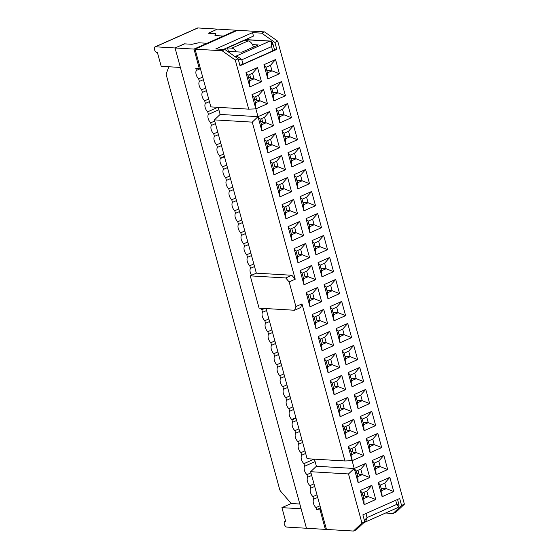 <?xml version="1.0" encoding="UTF-8"?>
<svg xmlns="http://www.w3.org/2000/svg" width="559" height="559" viewBox="0 0 559 559"><rect width="100%" height="100%" fill="white"/><g stroke="black" fill="none" stroke-linecap="round" stroke-linejoin="round"><path stroke-width="0.84" d="M314.451 459.156L316.387 466.248L310.657 471.705L326.456 529.443L353.491 531.05L356.321 529.792L364.768 521.778L361.939 523.035L348.509 473.948L354.238 468.491L365.845 463.341L369.73 477.54L358.123 482.69L354.238 468.491L356.258 471.09L357.774 476.631L358.123 482.69M266.028 308.561L307.108 458.715L344.959 460.965L352.107 460.7L348.222 446.501L359.828 441.351L363.713 455.55L352.107 460.7L354.238 468.491L316.387 466.248M250.257 275.86L259.09 308.149L294.558 310.252L295.9 306.584L289.15 281.911L285.726 277.963L250.257 275.86L256.343 273.155L214.411 119.885L220.141 114.427L218.199 107.335M195.063 49.157L210.862 106.895L248.713 109.145L235.283 60.058L238.113 58.8L224.928 49.499L222.098 50.757L195.063 49.157L237.519 30.298L264.561 31.905L261.724 33.163L252.535 32.618L215.739 48.954L224.928 49.499M327.623 292.734L332.151 290.729L330.635 285.188L326.107 287.2L327.623 292.734L327.972 298.799L324.087 284.601L335.693 279.444L339.579 293.643L327.972 298.799M326.987 290.421L332.151 290.729L339.579 293.643M385.633 513.008L393.117 513.455L395.954 512.198L404.395 504.183L277.739 41.205L264.561 31.905M315.514 205.691L303.914 210.841L300.029 196.642L311.636 191.492L315.514 205.691L308.093 202.77L306.577 197.229L311.636 191.492M297.542 213.671L285.935 218.828L282.05 204.629L293.657 199.472L297.542 213.671L290.114 210.75L288.598 205.216L293.657 199.472M303.558 235.66L291.952 240.81L288.067 226.619L299.673 221.462L303.558 235.66L296.13 232.74L294.614 227.199L299.673 221.462M309.924 232.83L306.046 218.632L317.645 213.482L321.53 227.681L309.924 232.83L309.574 226.772L314.109 224.76L312.593 219.219L308.065 221.231L306.046 218.632M309.574 257.65L297.968 262.8L294.083 248.601L305.689 243.451L309.574 257.65L302.146 254.729L300.63 249.188L296.102 251.201L297.619 256.742L297.968 262.8M312.055 240.622L323.661 235.472L327.546 249.663L315.94 254.82L312.055 240.622L314.074 243.221L315.59 248.762L320.118 246.75L318.609 241.208L323.661 235.472M333.562 271.653L321.956 276.81L318.071 262.611L329.677 257.454L333.562 271.653L326.135 268.739L324.618 263.198L329.677 257.454M315.59 279.64L303.984 284.79L300.099 270.591L311.705 265.441L315.59 279.64L308.163 276.719L306.646 271.178L311.705 265.441M305.619 169.503L309.504 183.701L297.898 188.851L294.013 174.66L305.619 169.503L300.56 175.24L296.032 177.252L297.549 182.793L302.077 180.781L309.504 183.701M303.488 161.712L291.882 166.868L287.997 152.67L299.603 147.513L303.488 161.712L296.06 158.791L294.544 153.25L290.016 155.262L291.532 160.803L291.882 166.868M273.903 174.848L270.025 160.65L281.624 155.493L285.509 169.691L273.903 174.848L273.554 168.79L278.089 166.778L285.509 169.691M287.64 177.482L291.525 191.681L279.919 196.838L276.034 182.639L287.64 177.482L282.588 183.226L278.054 185.232L276.034 182.639M257.566 67.541L261.451 81.74L249.845 86.89L245.96 72.691L257.566 67.541L252.507 73.278L247.979 75.29L245.96 72.691M275.538 59.561L279.423 73.753L267.817 78.91L263.932 64.711L275.538 59.561L270.479 65.298L265.951 67.311L263.932 64.711M281.554 81.544L285.439 95.743L273.833 100.9L269.948 86.701L281.554 81.544L276.495 87.288L271.967 89.3L269.948 86.701M275.964 108.691L287.571 103.534L291.456 117.732L279.849 122.889L275.964 108.691L277.984 111.29L279.5 116.824L284.028 114.819L282.512 109.278L287.571 103.534M279.493 147.702L267.894 152.859L264.009 138.66L275.615 133.51L279.493 147.702L272.072 144.788L270.556 139.247L275.615 133.51M293.587 125.523L297.472 139.722L285.866 144.879L281.981 130.68L293.587 125.523L288.528 131.267L284 133.273L281.981 130.68M357.627 359.612L346.021 364.761L342.136 350.57L353.742 345.413L357.627 359.612L350.2 356.691L348.683 351.15L344.155 353.162L345.672 358.703L350.2 356.691L345.036 356.383M339.648 367.591L328.042 372.748L324.164 358.55L335.763 353.393L339.648 367.591L332.228 364.678L330.711 359.137L326.183 361.149L327.693 366.683L328.042 372.748M333.632 345.602L322.033 350.759L318.148 336.56L329.754 331.403L333.632 345.602L326.211 342.688L324.695 337.147L320.167 339.159L321.684 344.7L322.033 350.759M347.726 323.423L351.611 337.622L340.005 342.779L336.12 328.58L347.726 323.423L342.667 329.16L338.139 331.173L336.12 328.58M327.623 323.612L316.017 328.769L312.132 314.57L323.738 309.42L327.623 323.612L320.195 320.698L318.679 315.157L314.151 317.17L315.667 322.711L316.017 328.769M330.103 306.591L341.71 301.434L345.595 315.632L333.989 320.789L330.103 306.591L332.123 309.183L333.639 314.724L338.167 312.719L336.651 307.177L341.71 301.434M321.607 301.629L310 306.779L306.115 292.581L317.722 287.431L321.607 301.629L314.179 298.709L312.663 293.168L308.135 295.18L309.651 300.721L310 306.779M352.037 386.751L348.152 372.553L359.758 367.403L363.643 381.601L352.037 386.751L351.688 380.693L356.216 378.681L354.699 373.139L350.172 375.152L348.152 372.553M369.653 403.591L358.053 408.741L354.168 394.542L365.775 389.392L369.653 403.591L362.232 400.67L360.716 395.129L365.775 389.392M347.796 397.372L351.681 411.571L340.075 416.721L336.19 402.529L347.796 397.372L342.737 403.109L338.209 405.121L339.725 410.662L344.253 408.65L351.681 411.571M334.058 394.738L330.173 380.539L341.78 375.382L345.665 389.581L334.058 394.738L333.709 388.673L338.237 386.66L336.728 381.126L332.193 383.132L330.173 380.539M364.14 504.679L360.255 490.481L371.861 485.331L375.746 499.522L364.14 504.679L363.79 498.621L368.318 496.609L366.802 491.068L362.274 493.08L363.79 498.621M382.111 496.699L378.226 482.501L389.833 477.344L393.718 491.543L382.111 496.699L381.762 490.634L386.29 488.629L384.774 483.088L380.246 485.093L378.226 482.501M376.095 474.71L372.21 460.511L383.816 455.354L387.701 469.553L376.095 474.71L375.746 468.652L380.274 466.639L378.757 461.098L374.23 463.111L372.21 460.511M366.194 438.522L377.8 433.372L381.685 447.563L370.079 452.72L366.194 438.522L368.213 441.121L369.73 446.662L370.079 452.72M357.697 433.56L346.091 438.71L342.206 424.519L353.812 419.362L357.697 433.56L350.269 430.64L348.753 425.099L344.225 427.111L345.741 432.652L350.269 430.64L347.027 430.451L345.909 426.363M364.063 430.73L360.185 416.532L371.784 411.382L375.669 425.574L364.063 430.73L363.713 424.672L368.248 422.66L366.732 417.119L362.204 419.131L363.713 424.672M285.726 277.963L291.812 275.259L295.236 279.214L252.263 122.128L257.992 116.67L269.599 111.52L273.484 125.719L261.878 130.869L257.992 116.67L251.976 94.681L263.582 89.531L267.468 103.729L255.861 108.879L248.713 109.145M404.395 504.183L401.565 505.434L399.671 498.509L362.875 514.853L364.768 521.778M261.724 33.163L274.909 42.463L277.739 41.205M274.909 42.463L276.803 49.388L240.007 65.724L238.113 58.8M295.236 279.214L289.15 281.911M295.9 306.584L301.986 303.879L344.959 460.965M401.565 505.434L393.117 513.455M353.491 531.05L361.939 523.035M310.657 471.705L348.509 473.948M357.774 476.631L362.302 474.619L360.786 469.078L365.845 463.341M360.786 469.078L356.258 471.09M345.672 358.703L346.021 364.761M353.742 345.413L348.683 351.15M357.942 470.343L359.06 474.423L362.302 474.619L369.73 477.54M356.866 473.319L358.787 473.431M276.803 49.388L274.385 49.241M344.833 429.34L346.755 429.452M353.812 419.362L348.753 425.099M342.206 424.519L344.225 427.111M345.741 432.652L346.091 438.71M362.204 419.131L360.185 416.532M371.784 411.382L366.732 417.119M375.669 425.574L368.248 422.66L363.084 422.352M375.746 499.522L368.318 496.609L365.076 496.413L363.958 492.332M291.812 275.259L256.343 273.155M252.263 122.128L214.411 119.885M222.098 50.757L235.283 60.058M301.986 303.879L300.644 307.548L294.558 310.252M285.866 144.879L285.516 138.814L290.044 136.808L297.472 139.722M284.88 136.501L290.044 136.808L288.528 131.267M284 133.273L285.516 138.814M320.971 268.432L326.135 268.739L321.607 270.752L321.956 276.81M264.009 138.66L266.028 141.259L267.544 146.8L267.894 152.859M263.582 89.531L258.524 95.268L253.996 97.28L255.512 102.821L255.861 108.879M267.468 103.729L260.04 100.809L258.524 95.268M270.556 139.247L266.028 141.259M267.544 146.8L272.072 144.788L268.823 144.592L267.705 140.512M251.976 94.681L253.996 97.28M269.599 111.52L264.54 117.257L260.012 119.27L261.528 124.811L261.878 130.869M273.484 125.719L266.056 122.798L264.54 117.257M255.512 102.821L260.04 100.809L256.798 100.613L255.68 96.532M220.141 114.427L257.992 116.67L260.012 119.27M279.849 122.889L279.5 116.824M261.528 124.811L266.056 122.798L262.807 122.603L261.696 118.522M291.456 117.732L284.028 114.819L278.864 114.511M282.512 109.278L277.984 111.29M273.833 100.9L273.484 94.841L278.012 92.829L285.439 95.743M272.848 92.521L278.012 92.829L276.495 87.288M271.967 89.3L273.484 94.841M267.817 78.91L267.468 72.852L271.995 70.839L279.423 73.753M266.832 70.532L271.995 70.839L270.479 65.298M265.951 67.311L267.468 72.852M249.845 86.89L249.496 80.831L254.024 78.819L261.451 81.74M247.979 75.29L249.496 80.831M249.663 74.543L250.781 78.63L254.024 78.819L252.507 73.278M279.919 196.838L279.57 190.773L284.098 188.767L291.525 191.681M279.738 184.491L280.856 188.572L284.098 188.767L282.588 183.226M278.054 185.232L279.57 190.773M281.624 155.493L276.572 161.237L272.044 163.249L270.025 160.65M299.603 147.513L294.544 153.25M272.044 163.249L273.554 168.79M273.721 162.501L274.839 166.582L278.089 166.778L276.572 161.237M287.997 152.67L290.016 155.262M294.013 174.66L296.032 177.252M291.532 160.803L296.06 158.791L290.897 158.49M297.898 188.851L297.549 182.793M296.913 180.473L302.077 180.781L300.56 175.24M300.099 270.591L302.119 273.19L303.635 278.731L303.984 284.79M306.646 271.178L302.119 273.19M303.635 278.731L308.163 276.719L304.921 276.53L303.803 272.443M318.071 262.611L320.09 265.211L321.607 270.752M315.94 254.82L315.59 248.762M324.618 263.198L320.09 265.211M327.546 249.663L320.118 246.75L314.962 246.442M305.689 243.451L300.63 249.188M318.609 241.208L314.074 243.221M294.083 248.601L296.102 251.201M321.53 227.681L314.109 224.76L308.945 224.452M297.619 256.742L302.146 254.729L298.904 254.541L297.786 250.453M317.645 213.482L312.593 219.219M308.065 221.231L309.574 226.772M288.067 226.619L290.086 229.211L291.602 234.752L291.952 240.81M294.614 227.199L290.086 229.211M291.602 234.752L296.13 232.74L292.888 232.551L291.77 228.463M282.05 204.629L284.07 207.221L285.586 212.762L285.935 218.828M288.598 205.216L284.07 207.221M285.586 212.762L290.114 210.75L286.872 210.561L285.754 206.474M300.029 196.642L302.049 199.242L303.565 204.783L303.914 210.841M303.565 204.783L308.093 202.77L302.929 202.463M306.577 197.229L302.049 199.242M348.222 446.501L350.241 449.101L351.758 454.642L356.286 452.629L363.713 455.55M351.925 448.353L353.043 452.441L356.286 452.629L354.769 447.088L359.828 441.351M351.758 454.642L352.107 460.7M354.769 447.088L350.241 449.101M381.685 447.563L374.257 444.65L372.748 439.108L377.8 433.372M387.701 469.553L380.274 466.639L375.11 466.332M369.73 446.662L374.257 444.65L369.101 444.342M372.748 439.108L368.213 441.121M383.816 455.354L378.757 461.098M393.718 491.543L386.29 488.629L381.126 488.321M374.23 463.111L375.746 468.652M389.833 477.344L384.774 483.088M380.246 485.093L381.762 490.634M371.861 485.331L366.802 491.068M362.274 493.08L360.255 490.481M345.665 389.581L338.237 386.66L334.995 386.472L333.877 382.384M341.78 375.382L336.728 381.126M336.19 402.529L338.209 405.121M332.193 383.132L333.709 388.673M340.075 416.721L339.725 410.662M339.893 404.374L341.011 408.461L344.253 408.65L342.737 403.109M354.168 394.542L356.188 397.142L357.704 402.683L358.053 408.741M363.643 381.601L356.216 378.681L351.052 378.373M357.704 402.683L362.232 400.67L357.068 400.363M360.716 395.129L356.188 397.142M359.758 367.403L354.699 373.139M317.722 287.431L312.663 293.168M350.172 375.152L351.688 380.693M306.115 292.581L308.135 295.18M335.693 279.444L330.635 285.188M309.651 300.721L314.179 298.709L310.937 298.513L309.819 294.432M324.087 284.601L326.107 287.2M333.989 320.789L333.639 314.724M345.595 315.632L338.167 312.719L333.003 312.411M323.738 309.42L318.679 315.157M336.651 307.177L332.123 309.183M312.132 314.57L314.151 317.17M315.667 322.711L320.195 320.698L316.946 320.503L315.835 316.422M340.005 342.779L339.655 336.714L344.183 334.701L351.611 337.622M329.754 331.403L324.695 337.147M338.139 331.173L339.655 336.714M339.02 334.401L344.183 334.701L342.667 329.16M318.148 336.56L320.167 339.159M335.763 353.393L330.711 359.137M321.684 344.7L326.211 342.688L322.962 342.492L321.844 338.412M324.164 358.55L326.183 361.149M327.693 366.683L332.228 364.678L328.978 364.482L327.86 360.401M342.136 350.57L344.155 353.162M260.62 121.499L262.541 121.61M266.636 143.481L268.551 143.6M223.453 49.416L253.486 36.076L252.535 32.618M254.604 99.509L256.525 99.621M248.587 77.519L250.509 77.631M350.849 451.33L352.771 451.441M362.882 495.302L364.803 495.421M202.693 77.044L198.662 78.833A5.485 2.977 66.1 0 1 196.363 70.434L195.797 68.359L199.311 68.568L193.98 49.087L207.075 43.274L198.69 42.777L192.037 44.287L184.631 43.854L175.058 47.969L306.451 528.255L301.119 508.781L281.925 507.642L291.232 503.505L299.82 504.015M193.98 49.087L175.058 47.969L184.365 43.833L192.017 44.287L198.69 42.777L207.075 43.274L236.443 30.235L217.514 29.11L208.214 33.247L215.858 33.701L214.97 35.552L223.348 36.049L223.481 36.531L223.348 36.049L214.97 35.552L215.886 33.701L208.479 33.261L211.889 31.744M235.779 197.984L231.747 199.773L232.46 202.372A5.485 2.977 66.1 0 0 234.752 210.771L238.784 208.975M232.46 202.372L236.492 200.583M316.988 494.834L312.956 496.623A5.485 2.977 66.1 0 1 310.657 488.224L314.689 486.435M319.993 505.825L315.961 507.614A5.485 2.977 66.1 0 1 313.669 499.222L317.701 497.426M310.972 472.844L306.94 474.633A5.485 2.977 66.1 0 1 304.641 466.234L315.115 461.587M313.976 483.835L309.945 485.624A5.485 2.977 66.1 0 1 307.653 477.232L311.684 475.443M304.955 450.854L300.924 452.643A5.485 2.977 66.1 0 1 298.625 444.244L302.657 442.455M314.081 459.135L303.935 463.642A5.485 2.977 66.1 0 1 301.636 455.243L305.668 453.454M298.939 428.865L294.907 430.654A5.485 2.977 66.1 0 1 292.609 422.262L296.64 420.466M301.951 439.863L297.919 441.652A5.485 2.977 66.1 0 1 295.62 433.253L299.652 431.464M198.662 78.833L199.374 81.432A5.485 2.977 66.1 0 0 201.666 89.831L205.698 88.036M199.374 81.432L203.406 79.644M196.363 70.434L200.395 68.645M208.71 99.034L204.678 100.823L205.391 103.422A5.485 2.977 66.1 0 0 207.682 111.821L217.835 107.307M205.391 103.422L209.422 101.633M204.678 100.823A5.485 2.977 66.1 0 1 202.379 92.424L206.411 90.635M214.726 121.023L210.694 122.812L211.4 125.412A5.485 2.977 66.1 0 0 213.699 133.804L217.731 132.015M211.4 125.412L215.432 123.616M210.694 122.812A5.485 2.977 66.1 0 1 208.395 114.413L218.869 109.767M220.742 143.013L216.71 144.802L217.416 147.401A5.485 2.977 66.1 0 0 219.715 155.793L223.747 154.005M217.416 147.401L221.448 145.606M216.71 144.802A5.485 2.977 66.1 0 1 214.411 136.403L218.443 134.614M296.011 418.153L291.98 419.949L291.721 419.488A5.485 2.977 66.1 0 1 289.604 411.263L293.636 409.474M289.918 395.884L285.887 397.673L286.599 400.272A5.485 2.977 66.1 0 0 288.891 408.664L292.923 406.875M286.599 400.272L290.631 398.476M285.887 397.673A5.485 2.977 66.1 0 1 283.588 389.274L287.619 387.485M283.902 373.894L279.87 375.683L280.583 378.282A5.485 2.977 66.1 0 0 282.875 386.681L286.907 384.885M280.583 378.282L284.615 376.493M219.715 155.793L220.337 158.546A5.485 2.977 66.1 0 0 222.727 166.792L226.758 165.003M222.727 166.792L223.432 169.384A5.485 2.977 66.1 0 0 225.731 177.783L229.763 175.994M223.432 169.384L227.464 167.595M225.731 177.783L226.444 180.382A5.485 2.977 66.1 0 0 228.736 188.781L232.768 186.986M226.444 180.382L230.476 178.594M231.747 199.773A5.485 2.977 66.1 0 1 229.449 191.374L233.48 189.585M279.87 375.683A5.485 2.977 66.1 0 1 277.571 367.284L281.603 365.495M274.881 340.913L270.849 342.702L271.555 345.294A5.485 2.977 66.1 0 0 273.854 353.693L277.886 351.904M271.555 345.294L275.587 343.505M268.865 318.923L264.833 320.712L265.539 323.312A5.485 2.977 66.1 0 0 267.838 331.704L271.87 329.915M265.539 323.312L269.571 321.516M260.585 308.24A5.485 2.977 66.1 0 0 261.822 309.714L264.617 308.477M273.854 353.693L274.567 356.293A5.485 2.977 66.1 0 0 276.866 364.692L280.897 362.896M274.567 356.293L278.599 354.504M270.849 342.702A5.485 2.977 66.1 0 1 268.551 334.303L272.582 332.514M264.833 320.712A5.485 2.977 66.1 0 1 262.534 312.313L266.566 310.524M251.571 275.273A5.485 2.977 66.1 0 1 250.502 268.334L254.534 266.545M250.816 252.954L246.785 254.743L247.497 257.343A5.485 2.977 66.1 0 0 249.796 265.742L253.828 263.946M247.497 257.343L251.529 255.554M246.785 254.743A5.485 2.977 66.1 0 1 244.486 246.351L248.517 244.556M244.8 230.965L240.768 232.754L241.481 235.353A5.485 2.977 66.1 0 0 243.78 243.752L247.812 241.963M241.481 235.353L245.513 233.564M240.768 232.754A5.485 2.977 66.1 0 1 238.469 224.362L242.501 222.566M234.752 210.771L235.465 213.363A5.485 2.977 66.1 0 0 237.764 221.762L241.795 219.973M235.465 213.363L239.497 211.575M227.478 51.302L241.949 52.162L258.23 44.93L252.458 44.587M315.961 507.614L316.534 509.696L320.048 509.906L325.373 529.38L326.323 528.961M325.373 529.38L286.879 527.095A3.04 1.649 -113.9 0 1 284.433 524.524A3.04 1.649 -113.9 0 1 284.859 521.463A3.04 1.649 -113.9 0 1 285.314 521.379L285.642 521.233M207.075 43.274L207.207 43.763L207.075 43.274M155.486 46.802A3.04 1.649 -113.9 0 0 155.032 46.879A3.04 1.649 -113.9 0 0 154.605 49.947A3.04 1.649 -113.9 0 0 157.044 52.518L157.421 52.539L161.188 66.304L180.382 67.443L175.058 47.969L155.486 46.802L197.942 27.95L217.514 29.11L211.854 31.625M199.311 68.568L200.262 68.149M239.853 65.151A4.605 1.048 -15.3 0 0 243.004 64.124L272.722 50.925A4.605 1.048 -15.3 0 0 274.469 49.548L272.694 43.064C272.401 41.897 271.625 41.226 270.36 41.059L270.36 41.059A1.845 1.488 93.4 0 0 269.773 41.163C271.36 41.583 271.947 43.392 271.541 46.593L272.694 43.064M316.534 509.696L320.566 507.9M320.048 509.906L320.992 509.48M236.576 30.717L236.443 30.235M291.98 419.949L292.609 422.262M288.891 408.664L289.604 411.263M282.875 386.681L283.588 389.274M276.866 364.692L277.571 367.284M267.838 331.704L268.551 334.303M261.822 309.714L262.534 312.313M249.796 265.742L250.502 268.334M243.78 243.752L244.486 246.351M237.764 221.762L238.469 224.362M228.736 188.781L229.449 191.374M213.699 133.804L214.411 136.403M207.682 111.821L208.395 114.413M201.666 89.831L202.379 92.424M312.956 496.623L313.669 499.222M309.945 485.624L310.657 488.224M306.94 474.633L307.653 477.232M303.935 463.642L304.641 466.234M300.924 452.643L301.636 455.243M297.919 441.652L298.625 444.244M294.907 430.654L295.62 433.253M234.375 56.166L235.807 56.249C237.645 56.55 239.65 57.731 241.823 59.792L271.541 46.593L272.722 50.925M238.183 59.051L241.823 59.792L243.004 64.124M363.853 522.644L364.175 522.539C365.565 521.771 366.522 520.122 367.053 517.578L365.935 513.49M364.384 520.387L367.053 517.578L396.778 504.379C398.294 506.007 398.7 507.055 397.987 507.523L363.832 522.665M395.66 500.291L396.778 504.379L399.105 505.161L397.987 507.523M235.136 44.496L234.591 44.468M168.825 66.759L166.344 73.55A2.669 1.446 -113.9 0 0 166.372 75.297L279.675 489.453A2.669 1.446 -113.9 0 0 280.618 491.249L291.232 503.505M236.177 51.819A6.449 3.501 -113.9 0 0 231.81 48.151L248.091 40.926A6.449 3.501 66.1 0 1 253.486 47.04M248.091 40.926L243.759 40.667L227.485 47.892L231.81 48.151M227.485 47.892L228.435 51.358M285.314 521.379L285.691 521.407L281.925 507.642M197.942 27.95A3.04 1.649 -113.9 0 0 197.488 28.027L155.032 46.879M291.721 419.488L295.872 417.65M220.337 158.546L224.487 156.702M246.253 39.291L247.462 39.787L245.282 40.758M245.66 40.779L247.742 39.857L269.773 41.163L235.807 56.249A1.845 1.488 93.4 0 0 235.199 56.745M246.736 39.074L248.364 39.752A1.845 1.349 112.5 0 0 247.462 39.787A1.845 0.999 66.1 0 0 247.742 39.857A1.845 1.488 -86.6 0 1 248.322 39.745L270.36 41.059M224.383 156.317L220.351 158.106M399.105 505.161L397.547 499.453M285.614 521.128L284.859 521.463"/></g></svg>
